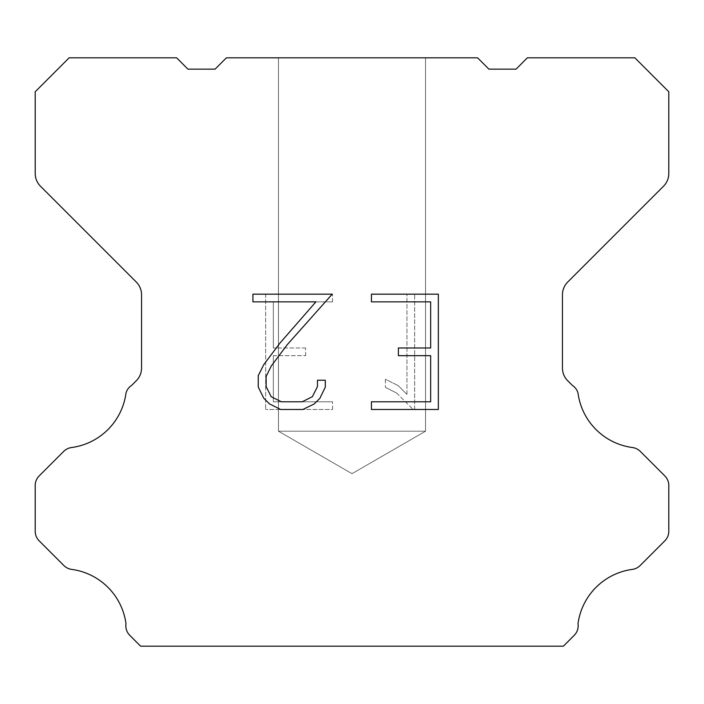 <?xml version="1.0" encoding="UTF-8"?>
<svg xmlns="http://www.w3.org/2000/svg" width="704" height="704" viewBox="0 0 704 704"><rect width="100%" height="100%" fill="white"/><g stroke="black" fill="none" stroke-linecap="round" stroke-linejoin="round"><path stroke-width="0.53" stroke-dasharray="3.52 2.64" d="M425.542 431.2L278.458 431.2L278.458 57.825L425.542 57.825L425.542 431.2L352 473.66L278.458 431.2L278.458 57.825L425.542 57.825L425.542 431.2L278.458 431.2L278.458 57.825L425.542 57.825L425.542 431.2L352 473.66L278.458 431.2L278.458 57.825L425.542 57.825L425.542 431.2L278.458 431.2L278.458 57.825L425.542 57.825L425.542 431.2L352 473.66L278.458 431.2L278.458 57.825L425.542 57.825L425.542 431.2L278.458 431.2L278.458 57.825L425.542 57.825L425.542 431.2L352 473.66L278.458 431.2L278.458 57.825L425.542 57.825L425.542 431.2L278.458 431.2L278.458 57.825L425.542 57.825L425.542 431.2L352 473.66L278.458 431.2L278.458 57.825L425.542 57.825L425.542 431.2L278.458 431.2L278.458 57.825L425.542 57.825L425.542 431.2L352 473.66L278.458 431.2L278.458 57.825L425.542 57.825L425.542 431.2L278.458 431.2L278.458 57.825L425.542 57.825L425.542 431.2L352 473.66L278.458 431.2L278.458 57.825L425.542 57.825L425.542 431.2L278.458 431.2L278.458 57.825L425.542 57.825L425.542 431.2L352 473.66L278.458 431.2L278.458 57.825L425.542 57.825L425.542 431.2L278.458 431.2L278.458 57.825L425.542 57.825L425.542 431.2L352 473.66L278.458 431.2L278.458 57.825L425.542 57.825L425.542 431.2L278.458 431.2L278.458 57.825L425.542 57.825L425.542 431.2L352 473.66L278.458 431.2L278.458 57.825L425.542 57.825L425.542 431.2L278.458 431.2L278.458 57.825L425.542 57.825L425.542 431.2L352 473.66L278.458 431.2L278.458 57.825L425.542 57.825L425.542 431.2L278.458 431.2L278.458 57.825L425.542 57.825L425.542 431.2L352 473.66L278.458 431.2L278.458 57.825L425.542 57.825L425.542 431.2L278.458 431.2L278.458 57.825L425.542 57.825L425.542 431.2L352 473.66L278.458 431.2L278.458 57.825L425.542 57.825L425.542 431.2L278.458 431.2L278.458 57.825L425.542 57.825L425.542 431.2L352 473.66L278.458 431.2L278.458 57.825L425.542 57.825L425.542 431.2L278.458 431.2L278.458 57.825L425.542 57.825L425.542 431.2L352 473.66L278.458 431.2L278.458 57.825L425.542 57.825L425.542 431.2L278.458 431.2L278.458 57.825L425.542 57.825L425.542 431.2L352 473.66L278.458 431.2L278.458 57.825L425.542 57.825L425.542 431.2L278.458 431.2L278.458 57.825L425.542 57.825L425.542 431.2L352 473.66L278.458 431.2L278.458 57.825L425.542 57.825L425.542 431.2L278.458 431.2L278.458 57.825L425.542 57.825L425.542 431.2L352 473.66L278.458 431.2L278.458 57.825L425.542 57.825L425.542 431.2L278.458 431.2L278.458 57.825L425.542 57.825L425.542 431.2L352 473.66L278.458 431.2L278.458 57.825L425.542 57.825L425.542 431.2L278.458 431.2L278.458 57.825L425.542 57.825L425.542 431.2L352 473.66L278.458 431.2L278.458 57.825L425.542 57.825L425.542 431.2L278.458 431.2L278.458 57.825L425.542 57.825L425.542 431.2L352 473.66L278.458 431.2L278.458 57.825L425.542 57.825L425.542 431.2L278.458 431.2L278.458 57.825L425.542 57.825L425.542 431.2L352 473.66L278.458 431.2L278.458 57.825L425.542 57.825L425.542 431.2L278.458 431.2L278.458 57.825L425.542 57.825L425.542 431.2L352 473.66L278.458 431.2L278.458 57.825L425.542 57.825L425.542 431.2L278.458 431.2L425.542 431.2L352 473.66L278.458 431.2L425.542 431.2L278.458 431.2L425.542 431.2L352 473.66L278.458 431.2L425.542 431.2L278.458 431.2L425.542 431.2L352 473.66L278.458 431.2L425.542 431.2L278.458 431.2L425.542 431.2L352 473.66L278.458 431.2L425.542 431.2L278.458 431.2L425.542 431.2L352 473.66L278.458 431.2L425.542 431.2L278.458 431.2L425.542 431.2L352 473.66L278.458 431.2L425.542 431.2L278.458 431.2L425.542 431.2L352 473.66L278.458 431.2L425.542 431.2L278.458 431.2L425.542 431.2L352 473.66L278.458 431.2L425.542 431.2L278.458 431.2L425.542 431.2L352 473.66L278.458 431.2L425.542 431.2L278.458 431.2L425.542 431.2L352 473.66L278.458 431.2L425.542 431.2L278.458 431.2L425.542 431.2L352 473.66L278.458 431.2L425.542 431.2L278.458 431.2L425.542 431.2L352 473.66L278.458 431.2L425.542 431.2L278.458 431.2L425.542 431.2L352 473.66L278.458 431.2L425.542 431.2L278.458 431.2L425.542 431.2L352 473.66L278.458 431.2L425.542 431.2L278.458 431.2L425.542 431.2L352 473.66L278.458 431.2L425.542 431.2L278.458 431.2L425.542 431.2L352 473.66L278.458 431.2L425.542 431.2L278.458 431.2L425.542 431.2L352 473.66L278.458 431.2L425.542 431.2L278.458 431.2L425.542 431.2L352 473.66L278.458 431.2L425.542 431.2L278.458 431.2L425.542 431.2L352 473.66L278.458 431.2L425.542 431.2L278.458 431.2L425.542 431.2L352 473.66L278.458 431.2L425.542 431.2L278.458 431.2L425.542 431.2L352 473.66L278.458 431.2L425.542 431.2L278.458 431.2L425.542 431.2L352 473.66L278.458 431.2L425.542 431.2L278.458 431.2L425.542 431.2L352 473.66L278.458 431.2L425.542 431.2M430.663 355.67L430.663 401.79L371.43 401.79L371.43 409.482L438.346 409.482L438.346 294.166L371.43 294.166L371.43 301.858L430.663 301.858L430.663 347.978L398.376 347.978L398.376 355.67L430.663 355.67M325.301 387.156L325.301 380.239L317.486 380.239L317.486 386.558L312.382 396.678L302.254 401.79L281.38 401.79L271.172 396.695L266.138 386.558L266.138 376.429L271.322 365.913L287.311 344.599L332.2 294.166L252.921 294.166L252.921 301.858L315.911 301.858L280.104 342.901L263.815 364.593L258.254 375.628L258.254 387.033L263.815 398.297L269.518 403.92L280.702 409.482L302.852 409.482L314.107 404.008L319.818 398.411L325.301 387.156M273.337 401.79L273.337 355.67L273.337 401.79L332.57 401.79L273.337 401.79M273.337 355.67L305.624 355.67L273.337 355.67M305.624 355.67L305.624 347.978L305.624 355.67M305.624 347.978L273.337 347.978L305.624 347.978M273.337 347.978L273.337 301.858L273.337 347.978M273.337 301.858L332.57 301.858L273.337 301.858M332.57 301.858L332.57 294.166L332.57 301.858M332.57 409.482L332.57 401.79L332.57 409.482L265.654 409.482L332.57 409.482M265.654 294.166L265.654 409.482L265.654 294.166L332.57 294.166L265.654 294.166M385.405 379.271L385.405 387.367L385.405 379.271L398.165 385.563L385.405 379.271M385.405 387.367L396.669 393.061L385.405 387.367M396.669 393.061L413.019 409.332L396.669 393.061M413.019 409.332L414.638 409.332L413.019 409.332M414.638 409.332L414.638 294.017L414.638 409.332M406.947 394.416L398.165 385.563L406.947 394.416L406.947 294.017L406.947 394.416M414.638 294.017L406.947 294.017L414.638 294.017M477.585 57.825L226.415 57.825L215.098 69.142L187.942 69.142L176.625 57.825L69.142 57.825L35.2 91.775L35.2 173.457A18.102 18.102 0 0 0 40.506 186.252L136.25 282.005A18.102 18.102 0 0 1 141.557 294.809L141.557 367.998A18.102 18.102 0 0 1 136.25 380.794L131.806 385.246A13.578 13.578 0 0 0 125.998 393.061A63.36 63.36 0 0 1 71.526 447.533A13.578 13.578 0 0 0 63.712 451.387L39.178 475.93A13.578 13.578 0 0 0 35.2 485.531L35.2 531.247A13.578 13.578 0 0 0 39.178 540.848L63.862 565.532A13.578 13.578 0 0 0 71.65 569.386A63.36 63.36 0 0 1 125.99 623.726A13.578 13.578 0 0 0 129.844 635.404L140.615 646.175L563.385 646.175L574.156 635.404A13.578 13.578 0 0 0 578.01 623.726A63.36 63.36 0 0 1 632.35 569.386A13.578 13.578 0 0 0 640.138 565.532L664.822 540.848A13.578 13.578 0 0 0 668.8 531.247L668.8 485.531A13.578 13.578 0 0 0 664.822 475.93L640.288 451.387A13.578 13.578 0 0 0 632.474 447.533A63.36 63.36 0 0 1 578.002 393.061A13.578 13.578 0 0 0 572.194 385.246L567.75 380.794A18.102 18.102 0 0 1 562.443 367.998L562.443 294.809A18.102 18.102 0 0 1 567.75 282.005L663.494 186.252A18.102 18.102 0 0 0 668.8 173.457L668.8 91.775L634.858 57.825L527.375 57.825L516.058 69.142L488.902 69.142L477.585 57.825M425.542 57.825L278.458 57.825L425.542 57.825"/><path stroke-width="1.06" d="M430.663 401.79L430.663 355.67L398.376 355.67L398.376 347.978L430.663 347.978L430.663 301.858L371.43 301.858L371.43 294.166L438.346 294.166L438.346 409.482L371.43 409.482L371.43 401.79L430.663 401.79M325.301 380.239L325.301 387.156L319.818 398.411L314.107 404.008L302.852 409.482L280.702 409.482L269.518 403.92L263.815 398.297L258.254 387.033L258.254 375.628L263.815 364.593L280.104 342.901L315.911 301.858L252.921 301.858L252.921 294.166L332.2 294.166L287.311 344.599L271.322 365.913L266.138 376.429L266.138 386.558L271.172 396.695L281.38 401.79L302.254 401.79L312.382 396.678L317.486 386.558L317.486 380.239L325.301 380.239M477.585 57.825L488.902 69.142L516.058 69.142L527.375 57.825L634.858 57.825L668.8 91.775L668.8 173.457A18.102 18.102 0 0 1 663.494 186.252L567.75 282.005A18.102 18.102 0 0 0 562.443 294.809L562.443 367.998A18.102 18.102 0 0 0 567.75 380.794L572.194 385.246A13.578 13.578 0 0 1 578.002 393.061A63.36 63.36 0 0 0 632.474 447.533A13.578 13.578 0 0 1 640.288 451.387L664.822 475.93A13.578 13.578 0 0 1 668.8 485.531L668.8 531.247A13.578 13.578 0 0 1 664.822 540.848L640.138 565.532A13.578 13.578 0 0 1 632.35 569.386A63.36 63.36 0 0 0 578.01 623.726A13.578 13.578 0 0 1 574.156 635.404L563.385 646.175L140.615 646.175L129.844 635.404A13.578 13.578 0 0 1 125.99 623.726A63.36 63.36 0 0 0 71.65 569.386A13.578 13.578 0 0 1 63.862 565.532L39.178 540.848A13.578 13.578 0 0 1 35.2 531.247L35.2 485.531A13.578 13.578 0 0 1 39.178 475.93L63.712 451.387A13.578 13.578 0 0 1 71.526 447.533A63.36 63.36 0 0 0 125.998 393.061A13.578 13.578 0 0 1 131.806 385.246L136.25 380.794A18.102 18.102 0 0 0 141.557 367.998L141.557 294.809A18.102 18.102 0 0 0 136.25 282.005L40.506 186.252A18.102 18.102 0 0 1 35.2 173.457L35.2 91.775L69.142 57.825L176.625 57.825L187.942 69.142L215.098 69.142L226.415 57.825L477.585 57.825"/></g></svg>
